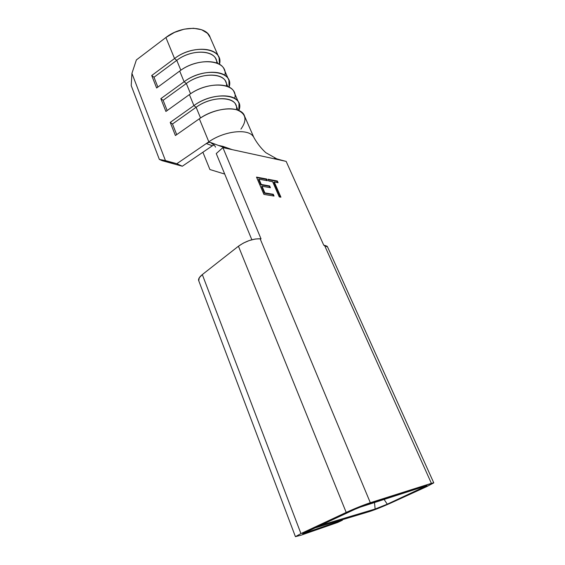 <?xml version="1.0" encoding="UTF-8"?>
<svg xmlns="http://www.w3.org/2000/svg" width="565" height="565" viewBox="0 0 565 565"><rect width="100%" height="100%" fill="white"/><g stroke="black" fill="none" stroke-linecap="round" stroke-linejoin="round"><path stroke-width="0.85" d="M327.594 247.032L327.071 246.234L324.508 245.316L431.392 483.336L433.772 482.87L426.759 486.599L390.994 502.956L426.759 486.599L433.553 482.793L370.322 502.716L431.392 483.336L324.508 245.316L323.773 245.238L286.151 161.385L222.893 147.613L261.03 238.875L260.14 238.79L370.322 502.716L346.197 512.427L238.437 246.22L202.319 274.583L199.24 277.803L198.767 280.812M279.258 196.91L272.62 181.697L268.756 180.991L268.001 179.253L277.337 180.998L278.086 182.707L274.286 182.008L280.925 197.185L279.258 196.91L280.925 197.185L274.286 182.008L278.086 182.707L277.337 180.998L268.001 179.253L268.756 180.991L272.62 181.697L279.258 196.91M274.046 196.055L263.912 194.388L256.496 177.106L266.645 179.006L267.4 180.736L258.989 179.183L261.263 184.465L269.667 185.963L270.423 187.707L262.026 186.231L264.886 192.891L273.283 194.289L274.046 196.055L273.283 194.289L264.886 192.891L262.026 186.231L270.423 187.707L269.667 185.963L261.263 184.465L258.989 179.183L267.4 180.736L266.645 179.006L256.496 177.106L263.912 194.388L274.046 196.055M253.862 137.429L244.574 116.192C241.82 105.606 215.83 106.714 199.339 118.784L208.824 141.829C224.065 131.016 247.781 128.312 253.12 136.306C247.781 128.312 224.065 131.016 208.824 141.829L176.817 163.709L159.351 159.415L162.141 160.672L182.318 166.23L212.398 145.77L182.318 166.23L176.817 163.709L206.303 143.552L212.391 145.77L213.909 145.092M238.543 102.385L234.355 92.794C231.389 81.805 205.561 82.455 189.388 94.602L193.908 105.591C210.222 93.472 236.128 92.618 239.002 103.43L238.84 110.549C245.747 94.468 214.601 90.125 193.908 105.591L170.22 122.4L175.411 135.536L199.339 118.784L208.824 141.829L206.303 143.552L212.391 145.77L212.857 145.48M228.444 79.27L224.39 69.996C221.226 58.619 195.554 58.831 179.691 71.056L184.098 81.756C200.102 69.566 225.845 69.156 228.917 80.357L229.065 87.123C234.786 70.992 204.043 66.458 184.098 81.756L160.848 98.656L165.898 111.453L189.388 94.602L193.908 105.591L196.126 107.265L200.54 117.965L196.126 107.265C213.16 94.567 239.496 96.7 236.332 109.667M218.599 56.74L210.18 37.481C206.755 25.58 181.309 25.199 165.891 37.509L174.543 58.541C190.243 46.281 215.83 46.295 219.093 57.87L219.474 64.318C224.171 48.117 193.816 43.385 174.543 58.541L151.717 75.526L156.639 87.999L179.691 71.056L184.098 81.756L186.323 83.493L190.567 93.783L186.323 83.493C202.63 71.021 228.408 73.168 226.438 86.028M224.446 173.413L224.065 173.872L209.905 169.528L202.884 152.239L209.905 169.528L224.065 173.872L224.446 173.413M295.417 536.658L300.778 535.281L337.637 522.477L342.418 520.21L342.348 519.715L342.418 520.21L337.637 522.477L300.778 535.281L295.417 536.651L198.633 280.459C198.259 278.828 199.487 276.864 202.319 274.583L300.94 533.586L295.417 536.658L300.94 533.586L346.197 512.427L238.437 246.22C245.697 241.128 252.929 238.656 260.14 238.79L255.196 239.023L249.306 240.521L243.409 243.056L238.437 246.22L202.319 274.583L300.94 533.586L346.197 512.427C355.145 508.345 363.189 505.11 370.322 502.716L260.14 238.79L261.03 238.875L222.893 147.613L216.254 153.574L251.842 239.744L216.254 153.574L222.893 147.613L286.151 161.385L323.773 245.238L327.587 247.011L433.75 482.814M369.454 511.572L315.87 527.668L315.736 527.329L315.87 527.668L322.036 524.885L321.994 524.412L322.036 524.885L315.87 527.668L369.454 511.572L390.994 502.956C382.35 506.826 375.167 509.701 369.454 511.572M342.418 520.21L302.614 533.734L357.963 507.871L426.921 485.632L387.279 504.185L375.139 509.03L322.036 524.885L375.139 509.03L374.468 502.278L375.139 509.03L387.279 504.185L383.967 499.248L387.279 504.185L423.157 487.75L422.606 486.931L423.157 487.75L426.992 485.632L364.312 505.52L350.865 510.93L302.72 533.6L305.573 532.979L305.46 532.131L305.573 532.979L342.418 520.21M215.533 147.14L214.559 145.417M274.611 158.193L279.746 159.711L274.611 158.193M224.284 147.613L210.406 142.415L224.284 147.613M211.946 143.51L213.118 144.421M285.283 161.202L279.746 159.711L285.283 161.202M208.626 142.415L210.406 142.415L208.626 142.415L206.303 143.552M224.63 173.865L224.065 173.872L224.63 173.865M213.711 144.88L214.1 144.612M210.187 37.495L207.503 33.335L201.62 29.726L193.513 28.264L184.091 29.182L174.493 32.389L165.891 37.509L136.377 59.932L131.928 73.358L131.221 85.626L159.351 159.415L131.221 85.626L131.928 73.358L165.446 160.587L131.928 73.358L136.377 59.932L165.891 37.509L174.543 58.541L176.767 60.335L180.849 70.23L176.767 60.335C192.425 48.067 217.659 50.243 216.727 63.005M213.146 144.442L210.406 142.415M227.787 86.523L225.944 82.278C223.217 72.355 200.469 72.744 186.323 83.493L163.123 100.316L160.848 98.656L165.898 111.453L189.388 94.602C208.909 79.835 239.08 83.14 234.687 98.402M160.848 98.656L184.098 81.756L186.323 83.493L163.123 100.316L167.169 110.549L163.123 100.316L160.848 98.656M217.737 63.414L216.148 59.763C213.259 49.508 190.645 49.529 176.767 60.335L153.991 77.243L151.717 75.526L156.639 87.999L179.691 71.056C198.59 56.394 228.38 59.968 224.891 75.336M151.717 75.526L174.543 58.541L176.767 60.335L153.991 77.243L157.882 87.081L153.991 77.243L151.717 75.526M238.105 110.239L235.986 105.373C233.437 95.803 210.547 96.587 196.126 107.265L172.495 123.996L170.22 122.4L175.411 135.536L199.339 118.784C210.491 110.924 226.749 106.969 236.318 109.659C246.001 113.29 247.541 119.773 240.93 129.11M170.22 122.4L193.908 105.591L196.126 107.265L172.495 123.996L176.704 134.632L172.495 123.996L170.22 122.4M162.141 160.672L159.351 159.415L165.446 160.587L176.817 163.709L182.318 166.23L162.141 160.672M268.206 179.719L276.914 181.344L277.337 180.998L276.914 181.344L277.464 182.594L276.914 181.344L268.206 179.719M273.863 182.354L274.286 182.008L273.863 182.354L280.304 197.079L273.863 182.354M256.701 177.579L266.221 179.352L266.645 179.006L266.221 179.352L266.772 180.623L266.221 179.352L256.701 177.579M258.565 179.543L258.989 179.183L258.565 179.543L260.839 184.819L261.263 184.465L260.839 184.819L269.244 186.309L269.667 185.963L269.244 186.309L269.802 187.601L269.244 186.309L260.839 184.819L258.565 179.543M261.595 186.584L262.026 186.231L261.595 186.584L264.455 193.237L264.886 192.891L264.455 193.237L272.853 194.635L273.283 194.289L272.853 194.635L273.425 195.949L272.853 194.635L264.455 193.237L261.595 186.584M218.436 145.424L222.977 146.384L232.144 149.626M278.199 159.655L265.741 152.635C260.875 148.115 256.87 142.966 253.727 137.203"/></g></svg>
